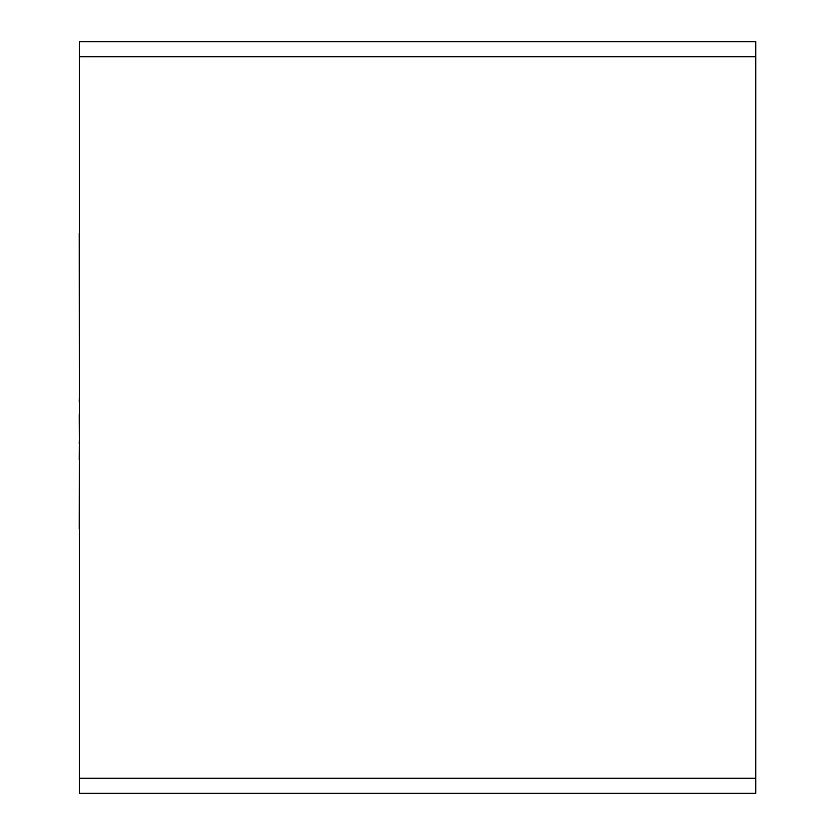 <?xml version="1.0" encoding="UTF-8"?>
<svg xmlns="http://www.w3.org/2000/svg" width="835" height="835" viewBox="0 0 835 835"><rect width="100%" height="100%" fill="white"/><g stroke="black" fill="none" stroke-linecap="round" stroke-linejoin="round"><path stroke-width="1.25" d="M755.748 778.22L755.748 793.25L79.398 793.25L79.398 778.22L755.748 778.22L755.748 56.78L79.398 56.78L79.398 778.22M79.398 56.78L79.398 41.75L755.748 41.75L755.748 56.78M79.398 401.405L79.398 413.388M79.252 401.405L79.398 397.46M79.252 414.713L79.398 437.707M79.252 528.764L79.398 460.075M79.252 459.574L79.398 443.834M79.252 443.615L79.398 439.763M79.398 557.843L79.398 530.34M79.398 372.076L79.252 233.456"/></g></svg>
